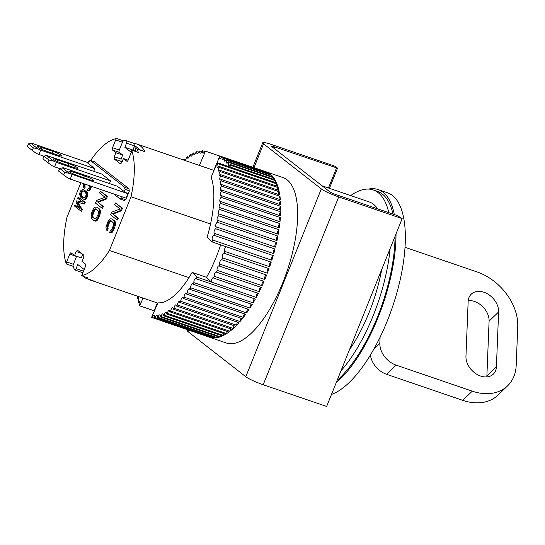 <?xml version="1.0" encoding="UTF-8"?>
<svg xmlns="http://www.w3.org/2000/svg" width="545" height="545" viewBox="0 0 545 545"><rect width="100%" height="100%" fill="white"/><g stroke="black" fill="none" stroke-linecap="round" stroke-linejoin="round"><path stroke-width="0.82" d="M282.923 282.33A87.432 34.165 108.9 0 1 226.4 343.023A87.432 34.165 108.9 0 0 285.035 276.874A87.432 34.165 108.9 0 0 287.045 179.789A87.432 34.165 108.9 0 0 282.971 177.568A87.432 34.165 108.9 0 1 282.923 282.33M274.687 146.966A4.857 0.6 -158.1 0 0 271.751 146.373A4.857 0.6 -158.1 0 0 272.03 146.741L329.773 191.792A4.857 0.6 -158.1 0 0 335.57 194.463L397.339 215.582L402.169 218.613L338.711 196.915A14.572 1.799 -158.1 0 1 321.312 188.904L263.569 143.846A14.572 1.799 -158.1 0 1 262.738 142.756A14.572 1.799 -158.1 0 1 271.553 144.514L335.012 166.211L337.525 168.173L274.687 146.966L274.121 148.376M187.569 329.739L187.228 330.59A14.572 1.799 21.9 0 0 188.059 331.687L188.686 330.12M402.169 218.613L326.659 406.447L263.201 384.75A14.572 1.799 -158.1 0 1 245.802 376.738L188.059 331.687M337.525 168.173L329.425 188.318M328.458 187.984L336.456 168.085M76.613 256.259A1.942 0.756 -71.1 0 0 76.525 256.477L73.384 264.284A1.942 0.756 -71.1 0 0 73.132 266.307A71.885 28.088 -71.1 0 0 74.604 269.768A1.942 0.756 -71.1 0 0 74.726 269.925A1.942 0.756 -71.1 0 0 74.815 269.973A1.942 0.756 -71.1 0 0 76.068 268.63L77.737 264.475L84.196 269.516M84.707 276.771A1.942 0.756 -71.1 0 0 84.925 277.882A1.942 0.756 -71.1 0 0 85.013 277.936A1.942 0.756 -71.1 0 0 85.081 277.95A71.885 28.088 -71.1 0 0 87.97 277.889L81.198 275.572A71.885 28.088 108.9 0 0 109.436 250.462L131.011 196.793A71.885 28.088 -71.1 0 0 131.624 150.127A1.942 0.756 108.9 0 1 131.372 152.157L128.232 159.964A1.942 0.756 108.9 0 1 126.978 161.313A1.942 0.756 108.9 0 1 126.89 161.266L123.436 158.568L121.814 162.594L120.472 163.895L114.198 158.997L114.287 156.715L115.901 152.695L112.454 149.998A1.942 0.756 108.9 0 1 112.542 147.722L115.683 139.915A1.942 0.756 108.9 0 1 116.794 138.553A71.885 28.088 -71.1 0 0 90.654 160.468M144.963 151.735L136.924 148.983A1.942 0.756 -71.1 0 0 136.713 148.778L144.752 151.524A1.942 0.756 108.9 0 1 144.963 151.735A71.885 28.088 -71.1 0 0 140.412 145.937A71.885 28.088 -71.1 0 0 137.061 144.105A71.885 28.088 -71.1 0 0 134.52 143.56M116.794 138.553L123.558 140.869A71.885 28.088 108.9 0 1 126.447 140.808A1.942 0.756 -71.1 0 1 126.515 140.821A1.942 0.756 -71.1 0 1 126.515 143.151L134.554 145.897L132.885 150.045L124.846 147.3L126.515 143.151M73.132 266.307L66.361 263.998A71.885 28.088 108.9 0 1 66.98 217.332L80.892 182.725M188.972 277.65L109.436 250.462M85.081 277.95L93.12 280.695A71.885 28.088 108.9 0 1 90.545 280.144A71.885 28.088 108.9 0 1 88.201 279.026M66.361 263.998A1.942 0.756 108.9 0 1 66.619 261.968L69.753 254.161A1.942 0.756 108.9 0 1 71.013 252.812A1.942 0.756 108.9 0 1 71.102 252.86L74.556 255.557L76.171 251.531L77.519 250.23L83.794 255.128L83.705 257.41L82.084 261.43L85.538 264.127A1.942 0.756 108.9 0 1 85.442 266.403L82.309 274.21A1.942 0.756 108.9 0 1 81.198 275.572M84.564 203.987L83.719 203.701L84.393 202.025L78.119 197.127L85.238 202.311L84.564 203.987L77.833 202.406L82.315 209.58L81.641 211.256L80.796 210.97L81.471 209.294L82.315 209.58M78.119 197.127L77.669 198.244L82.608 202.1L76.62 200.853L76.021 202.345L79.911 208.81L74.972 204.954L79.488 208.108M91.403 186.322L89.973 190.096L88.576 190.961L87.725 190.675L89.128 189.803L89.973 190.096M85.313 184.237L84.843 185.845L85.211 187.112L84.761 188.229L83.916 187.943L84.366 186.826L85.211 187.112M106.343 199.048L105.492 198.755L106.575 196.071L100.294 191.179L107.42 196.364L106.343 199.048L98.005 202.331L103.346 206.501L102.623 208.285L101.779 207.999L102.494 206.208L103.346 206.501M129.158 188.883L124.928 187.439L90.129 160.285L94.36 161.729L129.158 188.883L128.954 190.484L129.424 190.852L125.827 199.797L121.596 198.353L122.196 196.847M125.227 199.593L124.485 200.512L120.254 199.068L121.126 197.985L121.596 198.353M121.406 210.799L120.554 210.506L121.637 207.829L115.356 202.931L122.482 208.115L121.406 210.799L113.067 214.083L118.408 218.252L117.686 220.044L116.841 219.751L117.563 217.966L118.408 218.252M99.531 209.008L96.676 207.154L99.531 209.008L100.369 210.84L100.423 212.448L99.749 215.445L97.31 220.2L95.525 221.154L93.89 220.643L95.525 221.154M85.96 199.204L85.115 198.918L86.791 196.057L86.832 192.91L85.851 191.411L83.106 189.517L86.696 191.704L87.677 193.196L87.874 195.314L86.526 198.666L85.129 199.531L83.596 199.197L85.129 199.531M111.248 220.875L109.334 222.925L107.91 226.904L108.101 228.621L107.379 230.406L106.534 230.119L107.256 228.328L108.101 228.621M110.39 232.735L112.883 229.588L114.641 223.913L114.293 221.29L111.745 218.906L114.593 220.759L115.431 222.592L115.486 224.199L114.811 227.197L112.999 231.264L111.241 233.028L109.606 232.517L111.241 233.028M131.011 196.793L210.547 223.988M123.558 140.869A1.942 0.756 -71.1 0 0 122.448 142.231L119.314 150.032A1.942 0.756 -71.1 0 0 119.219 152.314L122.673 155.005L115.901 152.695M122.673 155.005L121.058 159.031L114.287 156.715M114.198 158.997L120.963 161.313L121.058 159.031M122.005 162.124L120.963 161.313M123.436 158.568L128.143 160.175M136.924 148.983A71.885 28.088 108.9 0 1 138.396 152.443L131.624 150.127M76.171 251.531L81.532 253.364M82.751 254.317L81.321 257.867L74.556 255.557M84.393 202.025L85.238 202.311M74.972 204.954L74.522 206.071L80.796 210.97M81.471 209.294L76.988 202.12L77.833 202.406M76.988 202.12L83.719 203.701M89.407 190.634L88.562 190.341M89.128 189.803L89.639 188.979L90.484 189.265M89.639 188.979L90.313 187.303L91.158 187.589M90.313 187.303L90.552 186.267L91.397 186.553M83.542 183.631L83.085 186.07L83.916 187.943M84.366 186.826L84.039 186.322L84.884 186.615M84.039 186.322L83.998 185.559L84.843 185.845M83.998 185.559L84.162 184.707L85.006 184.993M84.162 184.707L84.468 183.951M89.673 185.729L88.835 188.352L87.909 189.347L87.432 189.217L86.982 190.334L87.725 190.675M106.575 196.071L107.42 196.364M100.294 191.179L99.578 192.964L105.049 197.236L96.581 200.417L95.504 203.101L101.779 207.999M102.494 206.208L98.005 202.331M97.153 202.045L105.492 198.755M90.129 160.285L89.257 161.368L88.787 161L89.387 161.211M88.787 161L87.888 163.241L94.823 168.65L93.754 171.307M113.68 193.938L120.254 199.068M63.649 174.993L64.732 172.309L69.419 173.405L127.898 193.713L126.099 198.182L70.251 179.087L67.621 177.881L58.628 171.076L59.712 168.391L63.261 167.765L117.413 186.274L124.294 191.642L125.193 189.408L129.424 190.852M124.294 191.642L127.898 193.713M125.193 189.408L128.954 190.484M124.928 187.439L124.723 189.04M121.637 207.829L122.482 208.115M115.356 202.931L114.641 204.716L120.118 208.987L111.643 212.168L110.567 214.853L116.841 219.751M117.563 217.966L113.067 214.083M112.216 213.797L120.554 210.506M96.676 207.154L95.116 207.114L94.108 207.89L92.623 210.261L91.199 214.24L91.335 218.259L93.89 220.643M94.673 220.868L96.295 220.977M95.45 220.684L96.465 219.908L97.31 220.2M96.465 219.908L97.208 218.927L98.059 219.213M97.208 218.927L97.943 217.537L98.788 217.83M97.943 217.537L98.904 215.152L99.749 215.445M98.904 215.152L99.367 213.558L100.212 213.851M99.367 213.558L99.578 212.162L100.423 212.448M99.578 212.162L99.524 210.547L100.369 210.84M99.524 210.547L99.231 209.539L100.076 209.825M99.231 209.539L98.686 208.715M85.681 198.38L86.526 198.666M86.192 197.549L87.037 197.842M86.791 196.057L87.636 196.35M87.03 195.021L87.874 195.314M87.064 194.068L87.909 194.361M86.832 192.91L87.677 193.196M86.444 192.119L87.289 192.405M85.851 191.411L86.696 191.704M83.848 189.851L84.693 190.137M83.106 189.517L81.021 190.334L79.917 192.651L79.638 194.64L80.851 197.304L83.596 199.197M84.284 199.245L85.115 198.918M107.256 228.328L107.413 225.317L109.729 220.861L111.023 220.698L113.442 222.973L113.51 224.983L112.086 228.968L110.846 230.739L110.322 230.726L109.606 232.517M111.405 231.959L112.25 232.252M112.154 230.978L112.999 231.264M112.883 229.588L113.735 229.881M113.966 226.911L114.811 227.197M114.43 225.31L115.274 225.603M114.641 223.913L115.486 224.199M114.586 222.305L115.431 222.592M114.293 221.29L115.138 221.577M113.748 220.473L114.593 220.759M111.745 218.906L110.179 218.865L107.685 222.013L105.934 227.687L106.534 230.119M106.97 227.721L107.821 228.008M107.065 226.618L107.91 226.904M107.413 225.317L108.257 225.61M108.489 222.633L109.334 222.925M109.102 221.549L109.947 221.835M109.729 220.861L110.574 221.147M110.369 220.575L111.214 220.868M136.713 148.778A1.942 0.756 -71.1 0 0 135.46 150.127L134.996 151.278M131.297 152.334L124.846 147.3M126.576 140.848L134.486 143.553A1.942 0.756 108.9 0 1 134.554 143.567A1.942 0.756 108.9 0 1 134.554 145.897M110.512 180.892L56.36 162.376L53.73 161.163L46.366 155.42L101.724 174.032L110.512 180.892L109.443 183.549M94.667 209.11L95.961 208.946L97.964 210.506L98.536 212.128L98.1 214.532L95.9 218.688L94.605 218.852L92.187 216.576L92.119 214.566L93.427 210.881L94.667 209.11L95.511 209.396L94.885 210.084L94.04 209.798M83.399 190.968L85.401 192.528L86.11 193.816L85.987 195.437L84.461 197.917L83.303 197.746L81.3 196.186L80.592 194.899L80.715 193.277L81.75 191.145L83.399 190.968M132.885 150.045L135.092 151.033M96.186 209.123L95.307 208.824M96.152 209.117L95.511 209.396M94.885 210.084L94.271 211.174L93.427 210.881M94.271 211.174L93.311 213.558L92.466 213.265M93.311 213.558L92.97 214.853L92.119 214.566M92.97 214.853L92.875 215.956L92.03 215.67M92.875 215.956L93.038 216.869L92.187 216.576M93.038 216.869L93.454 217.578L92.602 217.291M93.454 217.578L95.225 218.967M83.494 191.043L82.24 190.798M83.085 191.084L81.75 191.145M82.595 191.438L82.159 192.078L81.314 191.785M82.159 192.078L81.559 193.57L80.715 193.277M81.559 193.57L81.396 194.415L80.551 194.129M81.396 194.415L81.437 195.185L80.592 194.899M81.437 195.185L81.689 195.873L80.844 195.58M81.689 195.873L82.145 196.472L81.3 196.186M83.964 197.971L83.303 197.746M82.145 196.472L84.053 197.964M134.656 150.686L136.223 146.782M132.96 150.107L134.758 145.638L140.399 150.038M331.483 394.437A106.861 41.754 -71.1 0 0 387.352 320.787A106.861 41.754 -71.1 0 0 392.386 195.464A106.861 41.754 -71.1 0 0 387.406 192.739L378.101 189.558A106.861 41.754 108.9 0 1 383.081 192.276A106.861 41.754 108.9 0 1 394.308 214.546M396.024 233.894A106.861 41.754 108.9 0 1 336.204 382.692M368.475 189.081A106.861 41.754 108.9 0 1 378.101 189.558M72.049 174.618L70.251 179.087M83.61 177.677L84.339 175.865A7.283 0.899 -158.1 0 1 93.454 180.415A7.283 0.899 -158.1 0 1 89.046 179.537L78.051 175.776A7.283 0.899 -158.1 0 1 68.936 171.219A7.283 0.899 -158.1 0 1 73.343 172.104L72.723 173.637M84.339 175.865L73.343 172.104M69.419 173.405L62.055 167.662M59.712 168.391L64.732 172.309M486.814 376.902A17.488 12.801 46 0 0 486.889 375.927L489.09 321.148A17.488 12.801 46 0 0 474.443 301.44A17.488 12.801 46 0 0 468.23 300.574M483.967 292.256A17.488 12.801 -134 0 1 498.614 311.965L496.413 366.744A17.488 12.801 -134 0 1 493.32 374.122A17.488 12.801 -134 0 1 476.044 373.802A17.488 12.801 -134 0 1 465.955 356.328L468.155 301.548A17.488 12.801 -134 0 1 471.241 294.171A17.488 12.801 -134 0 1 483.967 292.256M405.003 247.287L477.059 271.928A48.573 35.568 -134 0 1 517.75 326.673L516.197 365.341A48.573 35.568 -134 0 1 507.613 385.833L498.089 395.023A48.573 35.568 -134 0 1 462.753 400.343L386.596 374.306A19.429 14.224 -134 0 1 370.43 355.013M507.613 385.833A48.573 35.568 -134 0 1 472.27 391.16L396.12 365.123A19.429 14.224 -134 0 1 379.845 343.221L380.09 337.205M337.164 380.315A104.919 40.991 -71.1 0 0 395.064 236.278M393 214.103A104.919 40.991 -71.1 0 0 382.358 194.068A104.919 40.991 -71.1 0 0 377.467 191.397L373.236 189.946A104.919 40.991 108.9 0 1 378.128 192.623A104.919 40.991 108.9 0 1 388.769 212.652M390.111 248.609A104.919 40.991 108.9 0 1 340.986 370.804M377.644 208.851A92.289 36.059 -71.1 0 0 373.454 204.252A92.289 36.059 -71.1 0 0 369.156 201.902L322.102 185.811M350.701 195.594A104.919 40.991 108.9 0 1 373.236 189.946M349.359 349.979A92.289 36.059 -71.1 0 0 381.738 269.434M43.941 156.34L36.242 153.39L27.25 146.585L28.326 143.907L31.883 143.274L88.12 162.676M32.271 150.509L33.347 147.824L38.041 148.921L40.671 150.134L38.872 154.603M40.671 150.134L94.823 168.65M52.231 153.193L52.96 151.381A7.283 0.899 -158.1 0 1 62.076 155.931A7.283 0.899 -158.1 0 1 57.668 155.053L46.666 151.292A7.283 0.899 -158.1 0 1 37.55 146.734A7.283 0.899 -158.1 0 1 41.958 147.613L41.345 149.146M52.96 151.381L41.958 147.613M38.041 148.921L30.677 143.178M28.326 143.907L33.347 147.824M224.744 158.275L269.591 173.61A87.432 34.165 108.9 0 1 270.122 174.005A87.432 34.165 108.9 0 1 271.144 174.877L226.298 159.542A2.425 0.947 108.9 0 1 224.751 161.177A2.425 0.947 108.9 0 1 224.744 158.275A87.432 34.165 -71.1 0 0 224.077 157.825A2.425 0.947 108.9 0 1 222.455 159.637A2.425 0.947 108.9 0 1 222.387 156.912A87.432 34.165 -71.1 0 0 221.658 156.613A2.425 0.947 108.9 0 1 219.976 158.602A2.425 0.947 108.9 0 1 219.839 156.074L213.783 170.34M226.911 160.141L271.757 175.47A87.432 34.165 108.9 0 1 273.161 177.084L228.314 161.749A2.425 0.947 108.9 0 1 226.843 163.214A2.425 0.947 108.9 0 1 226.911 160.141A87.432 34.165 -71.1 0 0 226.298 159.542M228.866 162.485L273.713 177.82A87.432 34.165 108.9 0 1 274.959 179.768L230.119 164.433A2.425 0.947 108.9 0 1 228.723 165.728A2.425 0.947 108.9 0 1 228.866 162.485A87.432 34.165 -71.1 0 0 228.314 161.749M230.024 167.015A2.425 0.947 108.9 0 1 230.596 165.305A87.432 34.165 -71.1 0 0 230.119 164.433M230.596 165.305L275.443 180.64A87.432 34.165 108.9 0 1 276.533 182.909L217.305 162.662A87.432 34.165 108.9 0 1 217.714 163.663L276.949 183.917A87.432 34.165 108.9 0 1 277.861 186.499L218.634 166.245A87.432 34.165 108.9 0 1 218.974 167.376L278.202 187.63A87.432 34.165 108.9 0 1 278.945 190.505L219.717 170.251A87.432 34.165 108.9 0 1 219.982 171.505L279.217 191.751A87.432 34.165 108.9 0 1 279.776 194.906L220.548 174.652A87.432 34.165 108.9 0 1 220.739 176.015L279.966 196.261A87.432 34.165 108.9 0 1 280.348 199.674L221.12 179.421A87.432 34.165 108.9 0 1 221.236 180.886L280.464 201.132A87.432 34.165 108.9 0 1 280.655 204.777L221.427 184.53A87.432 34.165 108.9 0 1 221.468 186.083L280.695 206.33A87.432 34.165 108.9 0 1 280.695 210.193L221.468 189.939A87.432 34.165 108.9 0 1 221.434 191.574L280.661 211.828A87.432 34.165 108.9 0 1 280.477 215.875L221.25 195.628A87.432 34.165 108.9 0 1 221.134 197.338L280.362 217.584A87.432 34.165 108.9 0 1 279.994 221.801L220.766 201.548A87.432 34.165 108.9 0 1 220.575 203.326L279.803 223.573A87.432 34.165 108.9 0 1 279.251 227.926L220.016 207.672A87.432 34.165 108.9 0 1 219.751 209.498L278.979 229.752A87.432 34.165 108.9 0 1 278.25 234.214L219.015 213.967A87.432 34.165 108.9 0 1 218.681 215.834L277.909 236.08A87.432 34.165 108.9 0 1 276.996 240.631L217.768 220.378A87.432 34.165 108.9 0 1 217.353 222.271L276.588 242.525A87.432 34.165 108.9 0 1 275.504 247.13L216.276 226.877A87.432 34.165 108.9 0 1 215.793 228.791L275.027 249.045A87.432 34.165 108.9 0 1 273.781 253.677L214.553 233.423A87.432 34.165 108.9 0 1 214.001 235.345L273.236 255.591A87.432 34.165 108.9 0 1 271.832 260.224L212.605 239.977A87.432 34.165 108.9 0 1 211.991 241.885L271.226 262.138A87.432 34.165 108.9 0 1 269.68 266.743L224.833 251.409A2.425 0.947 108.9 0 1 224.71 248.84A2.425 0.947 108.9 0 1 226.373 246.803L211.991 241.885L207.107 237.136A71.885 28.088 108.9 0 0 211.126 177.207L217.298 162.676A2.425 0.947 108.9 0 0 217.305 162.662M224.165 253.302L269.005 268.637A87.432 34.165 108.9 0 1 267.322 273.181L222.476 257.846A2.425 0.947 108.9 0 1 222.469 255.183A2.425 0.947 108.9 0 1 224.118 253.282A2.425 0.947 108.9 0 1 224.165 253.302A87.432 34.165 -71.1 0 0 224.833 251.409M221.754 259.713L266.6 275.048A87.432 34.165 108.9 0 1 264.788 279.51L219.942 264.175A2.425 0.947 108.9 0 1 220.023 261.464A2.425 0.947 108.9 0 1 221.645 259.652A2.425 0.947 108.9 0 1 221.754 259.713A87.432 34.165 -71.1 0 0 222.476 257.846M219.165 265.994L264.012 281.329A87.432 34.165 108.9 0 1 262.084 285.675L217.237 270.347A2.425 0.947 108.9 0 1 217.414 267.609A2.425 0.947 108.9 0 1 219.001 265.885A2.425 0.947 108.9 0 1 219.11 265.946A2.425 0.947 108.9 0 1 219.165 265.994A87.432 34.165 -71.1 0 0 219.942 264.175M216.419 272.118L261.266 287.447A87.432 34.165 108.9 0 1 259.229 291.657L214.389 276.322A2.425 0.947 108.9 0 1 214.648 273.57A2.425 0.947 108.9 0 1 216.195 271.935A2.425 0.947 108.9 0 1 216.31 271.996A2.425 0.947 108.9 0 1 216.419 272.118A87.432 34.165 -71.1 0 0 217.237 270.347M220.623 244.841A71.885 28.088 108.9 0 1 206.521 277.316L211.399 282.065A2.425 0.947 108.9 0 1 211.746 279.312A2.425 0.947 108.9 0 1 213.259 277.773A2.425 0.947 108.9 0 1 213.368 277.834A2.425 0.947 108.9 0 1 213.524 278.032A87.432 34.165 -71.1 0 0 214.389 276.322M213.524 278.032L258.371 293.367A87.432 34.165 108.9 0 1 256.245 297.406L197.018 277.153A87.432 34.165 108.9 0 1 196.125 278.788L255.353 299.041A87.432 34.165 108.9 0 1 253.146 302.891L193.918 282.637A87.432 34.165 108.9 0 1 192.991 284.19L252.219 304.444A87.432 34.165 108.9 0 1 249.957 308.075L190.723 287.828A87.432 34.165 108.9 0 1 189.776 289.286L249.004 309.533A87.432 34.165 108.9 0 1 246.687 312.932L187.453 292.685A87.432 34.165 108.9 0 1 186.485 294.034L245.72 314.288A87.432 34.165 108.9 0 1 243.363 317.428L184.135 297.182A87.432 34.165 108.9 0 1 183.154 298.422L242.382 318.675A87.432 34.165 108.9 0 1 240.004 321.536L180.777 301.29A87.432 34.165 108.9 0 1 179.789 302.414L239.017 322.66A87.432 34.165 108.9 0 1 236.632 325.236L177.404 304.982A87.432 34.165 108.9 0 1 176.416 305.983L235.644 326.23A87.432 34.165 108.9 0 1 233.267 328.492L174.039 308.238A87.432 34.165 108.9 0 1 173.058 309.11L232.286 329.364A87.432 34.165 108.9 0 1 229.929 331.292L170.701 311.045A87.432 34.165 108.9 0 1 169.727 311.774L228.961 332.028A87.432 34.165 108.9 0 1 226.638 333.622L167.41 313.375A87.432 34.165 108.9 0 1 166.457 313.961L225.684 334.214A87.432 34.165 108.9 0 1 223.416 335.468L164.188 315.214A87.432 34.165 108.9 0 1 163.262 315.657L222.489 335.911A87.432 34.165 108.9 0 1 220.282 336.81L161.054 316.556A87.432 34.165 108.9 0 1 160.155 316.856L219.39 337.103A87.432 34.165 108.9 0 1 217.257 337.641L158.03 317.394A87.432 34.165 108.9 0 1 157.171 317.537L216.399 337.791A87.432 34.165 108.9 0 1 214.362 337.968L155.134 317.715A87.432 34.165 108.9 0 1 154.31 317.715L213.538 337.961A87.432 34.165 108.9 0 1 211.61 337.777L152.382 317.524A87.432 34.165 108.9 0 1 151.605 317.367L210.833 337.621A87.432 34.165 108.9 0 1 209.478 337.232A87.432 34.165 108.9 0 1 209.014 337.069L164.168 321.734A87.432 34.165 108.9 0 1 163.446 321.434A2.425 0.947 108.9 0 0 163.446 321.421M137.51 296.201A2.425 0.947 108.9 0 1 137.074 297.011A87.432 34.165 108.9 0 0 137.347 298.258A2.425 0.947 108.9 0 1 138.484 297.427A2.425 0.947 108.9 0 1 138.6 297.488A2.425 0.947 108.9 0 1 138.089 301.133A87.432 34.165 108.9 0 0 138.43 302.264A2.425 0.947 108.9 0 1 139.656 301.283A2.425 0.947 108.9 0 1 139.772 301.344A2.425 0.947 108.9 0 1 139.343 304.846A87.432 34.165 108.9 0 0 139.758 305.854L154.153 310.759A2.425 0.947 108.9 0 1 154.916 309.785M151.605 317.36L157.948 302.836A71.885 28.088 108.9 0 0 192.133 272.398L197.018 277.146L211.399 282.065M152.382 317.524A2.425 0.947 108.9 0 1 154.119 315.351A2.425 0.947 108.9 0 1 154.235 315.412A2.425 0.947 108.9 0 1 154.31 317.715M155.134 317.715A2.425 0.947 108.9 0 1 156.926 315.364A2.425 0.947 108.9 0 1 157.042 315.426A2.425 0.947 108.9 0 1 157.171 317.537M158.03 317.394A2.425 0.947 108.9 0 1 159.876 314.86A2.425 0.947 108.9 0 1 159.985 314.921A2.425 0.947 108.9 0 1 160.155 316.856M161.054 316.556A2.425 0.947 108.9 0 1 162.935 313.845A2.425 0.947 108.9 0 1 163.05 313.906A2.425 0.947 108.9 0 1 163.262 315.657M164.188 315.214A2.425 0.947 108.9 0 1 166.102 312.326A2.425 0.947 108.9 0 1 166.218 312.387A2.425 0.947 108.9 0 1 166.457 313.961M167.41 313.375A2.425 0.947 108.9 0 1 169.352 310.309A2.425 0.947 108.9 0 1 169.461 310.371A2.425 0.947 108.9 0 1 169.727 311.774M170.701 311.045A2.425 0.947 108.9 0 1 171.477 308.715A2.425 0.947 108.9 0 1 172.663 307.809A2.425 0.947 108.9 0 1 172.772 307.87A2.425 0.947 108.9 0 1 173.058 309.11M174.039 308.238A2.425 0.947 108.9 0 1 174.781 305.82A2.425 0.947 108.9 0 1 176.008 304.839A2.425 0.947 108.9 0 1 176.124 304.907A2.425 0.947 108.9 0 1 176.416 305.983M177.404 304.982A2.425 0.947 108.9 0 1 178.106 302.482A2.425 0.947 108.9 0 1 179.38 301.426A2.425 0.947 108.9 0 1 179.496 301.487A2.425 0.947 108.9 0 1 179.789 302.414M180.777 301.29A2.425 0.947 108.9 0 1 181.437 298.715A2.425 0.947 108.9 0 1 182.752 297.584A2.425 0.947 108.9 0 1 182.861 297.645A2.425 0.947 108.9 0 1 183.154 298.422M184.135 297.182A2.425 0.947 108.9 0 1 184.741 294.545A2.425 0.947 108.9 0 1 186.097 293.333A2.425 0.947 108.9 0 1 186.213 293.394A2.425 0.947 108.9 0 1 186.485 294.034M187.453 292.685A2.425 0.947 108.9 0 1 188.011 290.001A2.425 0.947 108.9 0 1 189.408 288.707A2.425 0.947 108.9 0 1 189.517 288.768A2.425 0.947 108.9 0 1 189.776 289.286M190.723 287.828A2.425 0.947 108.9 0 1 191.213 285.11A2.425 0.947 108.9 0 1 192.651 283.727A2.425 0.947 108.9 0 1 192.766 283.795A2.425 0.947 108.9 0 1 192.991 284.19M193.918 282.637A2.425 0.947 108.9 0 1 194.34 279.898A2.425 0.947 108.9 0 1 195.812 278.434A2.425 0.947 108.9 0 1 195.928 278.495A2.425 0.947 108.9 0 1 196.125 278.788M206.521 277.316L192.133 272.398M157.355 302.993L154.153 310.759M199.395 165.421L205.458 151.156A2.425 0.947 108.9 0 1 205.458 151.142L221.638 156.674M219.839 156.074L205.458 151.156M185.021 160.502A2.425 0.947 108.9 0 0 186.363 157.471A87.432 34.165 108.9 0 1 187.33 156.735A2.425 0.947 108.9 0 0 187.712 158.207A2.425 0.947 108.9 0 0 189.653 155.141A87.432 34.165 108.9 0 1 190.607 154.548A2.425 0.947 108.9 0 0 190.961 156.19A2.425 0.947 108.9 0 0 192.876 153.295A87.432 34.165 108.9 0 1 193.802 152.852A2.425 0.947 108.9 0 0 194.122 154.671A2.425 0.947 108.9 0 0 196.009 151.953A87.432 34.165 108.9 0 1 196.902 151.66A2.425 0.947 108.9 0 0 197.188 153.656A2.425 0.947 108.9 0 0 199.034 151.122A87.432 34.165 108.9 0 1 199.892 150.972A2.425 0.947 108.9 0 0 200.131 153.152A2.425 0.947 108.9 0 0 201.929 150.795A87.432 34.165 108.9 0 1 202.754 150.802A2.425 0.947 108.9 0 0 202.944 153.159A2.425 0.947 108.9 0 0 204.682 150.992A87.432 34.165 108.9 0 1 205.458 151.142M184.04 160.169A2.425 0.947 108.9 0 1 184.006 159.406L185.511 159.917M183.392 159.944A87.432 34.165 108.9 0 1 184.006 159.406M142.974 298.074L139.765 305.84L154.439 310.868M212.605 239.977A2.425 0.947 108.9 0 1 212.53 239.957A2.425 0.947 108.9 0 1 212.38 237.477A2.425 0.947 108.9 0 1 214.001 235.345M214.553 233.423A2.425 0.947 108.9 0 1 214.403 233.403A2.425 0.947 108.9 0 1 214.219 231.012A2.425 0.947 108.9 0 1 215.793 228.791M216.276 226.877A2.425 0.947 108.9 0 1 216.045 226.87A2.425 0.947 108.9 0 1 215.84 224.567A2.425 0.947 108.9 0 1 217.353 222.271M217.768 220.378A2.425 0.947 108.9 0 1 217.455 220.398A2.425 0.947 108.9 0 1 217.217 218.184A2.425 0.947 108.9 0 1 218.681 215.834M219.015 213.967A2.425 0.947 108.9 0 1 218.613 214.022A2.425 0.947 108.9 0 1 218.361 211.903A2.425 0.947 108.9 0 1 219.751 209.498M220.016 207.672A2.425 0.947 108.9 0 1 219.526 207.788A2.425 0.947 108.9 0 1 219.247 205.758A2.425 0.947 108.9 0 1 220.575 203.326M220.766 201.548A2.425 0.947 108.9 0 1 220.18 201.725A2.425 0.947 108.9 0 1 219.88 199.79A2.425 0.947 108.9 0 1 221.134 197.338M221.25 195.628A2.425 0.947 108.9 0 1 220.568 195.887A2.425 0.947 108.9 0 1 220.255 194.034A2.425 0.947 108.9 0 1 221.434 191.574M221.468 189.939A2.425 0.947 108.9 0 1 220.698 190.294A2.425 0.947 108.9 0 1 220.364 188.529A2.425 0.947 108.9 0 1 221.468 186.083M221.427 184.53A2.425 0.947 108.9 0 1 220.561 184.98A2.425 0.947 108.9 0 1 220.214 183.311A2.425 0.947 108.9 0 1 221.236 180.886M221.12 179.421A2.425 0.947 108.9 0 1 220.16 179.993A2.425 0.947 108.9 0 1 219.798 178.406A2.425 0.947 108.9 0 1 220.739 176.015M220.548 174.652A2.425 0.947 108.9 0 1 219.499 175.354A2.425 0.947 108.9 0 1 219.124 173.855A2.425 0.947 108.9 0 1 219.982 171.505M219.717 170.251A2.425 0.947 108.9 0 1 218.579 171.089A2.425 0.947 108.9 0 1 218.974 167.376M218.634 166.245A2.425 0.947 108.9 0 1 217.407 167.226A2.425 0.947 108.9 0 1 217.714 163.663M140.031 302.809L138.43 302.264M138.88 298.783L137.347 298.258M187.33 156.735L188.911 157.273M190.607 154.548L192.242 155.107M193.802 152.852L195.492 153.431M196.902 151.66L198.639 152.253M199.892 150.972L201.657 151.578M202.754 150.802L204.538 151.408M265.579 171.627A87.432 34.165 108.9 0 1 266.049 171.777A87.432 34.165 108.9 0 1 266.505 171.948L221.658 156.613M222.387 156.912L267.234 172.247A87.432 34.165 108.9 0 1 268.923 173.16L224.077 157.825M269.591 173.61A2.425 0.947 -71.1 0 0 269.373 174.271M211.753 337.355A2.425 0.947 -71.1 0 0 211.61 337.777M214.635 337.185A2.425 0.947 -71.1 0 0 214.362 337.968M217.653 336.51A2.425 0.947 -71.1 0 0 217.257 337.641M220.8 335.332A2.425 0.947 -71.1 0 0 220.282 336.81M224.049 333.656A2.425 0.947 -71.1 0 0 223.416 335.468M227.381 331.489A2.425 0.947 -71.1 0 0 226.638 333.622M230.78 328.846A2.425 0.947 -71.1 0 0 229.929 331.292M234.221 325.747A2.425 0.947 -71.1 0 0 233.267 328.492M237.681 322.211A2.425 0.947 -71.1 0 0 236.632 325.236M241.149 318.253A2.425 0.947 -71.1 0 0 240.004 321.536M244.589 313.9A2.425 0.947 -71.1 0 0 243.363 317.428M247.989 309.185A2.425 0.947 -71.1 0 0 246.687 312.932M251.327 304.137A2.425 0.947 -71.1 0 0 249.957 308.075M254.583 298.776A2.425 0.947 -71.1 0 0 253.371 300.642A2.425 0.947 -71.1 0 0 253.146 302.891M257.731 293.142A2.425 0.947 -71.1 0 0 256.429 295.063A2.425 0.947 -71.1 0 0 256.245 297.406M260.755 287.276A2.425 0.947 -71.1 0 0 259.372 289.225A2.425 0.947 -71.1 0 0 259.229 291.657M263.644 281.206A2.425 0.947 -71.1 0 0 262.172 283.175A2.425 0.947 -71.1 0 0 262.084 285.675M266.369 274.966A2.425 0.947 -71.1 0 0 264.816 276.949A2.425 0.947 -71.1 0 0 264.788 279.51M268.917 268.603A2.425 0.947 -71.1 0 0 267.288 270.579A2.425 0.947 -71.1 0 0 267.322 273.181M271.226 262.138A2.425 0.947 -71.1 0 0 269.557 264.168A2.425 0.947 -71.1 0 0 269.68 266.743M273.236 255.591A2.425 0.947 -71.1 0 0 271.635 257.635A2.425 0.947 -71.1 0 0 271.696 260.176M275.027 249.045A2.425 0.947 -71.1 0 0 273.508 251.082A2.425 0.947 -71.1 0 0 273.501 253.582M276.588 242.525A2.425 0.947 -71.1 0 0 275.15 244.548A2.425 0.947 -71.1 0 0 275.089 246.987M277.909 236.08A2.425 0.947 -71.1 0 0 276.56 238.076A2.425 0.947 -71.1 0 0 276.444 240.44M278.979 229.752A2.425 0.947 -71.1 0 0 277.718 231.7A2.425 0.947 -71.1 0 0 277.562 233.982M279.803 223.573A2.425 0.947 -71.1 0 0 278.631 225.466A2.425 0.947 -71.1 0 0 278.434 227.647M280.362 217.584A2.425 0.947 -71.1 0 0 279.054 221.481M280.661 211.828A2.425 0.947 -71.1 0 0 279.422 215.513M280.695 206.33A2.425 0.947 -71.1 0 0 279.531 209.791M280.464 201.132A2.425 0.947 -71.1 0 0 279.387 204.348M279.966 196.261A2.425 0.947 -71.1 0 0 278.979 199.204M279.217 191.751A2.425 0.947 -71.1 0 0 278.325 194.408M278.202 187.63A2.425 0.947 -71.1 0 0 277.412 189.98M276.949 183.917A2.425 0.947 -71.1 0 0 276.26 185.954M275.443 180.64A2.425 0.947 -71.1 0 0 274.871 182.343M273.713 177.82A2.425 0.947 -71.1 0 0 273.256 179.182M271.757 175.47A2.425 0.947 -71.1 0 0 271.417 176.485M57.654 159.862A7.283 0.899 21.9 0 0 53.246 158.977A7.283 0.899 21.9 0 0 62.355 163.534L73.357 167.295A7.283 0.899 21.9 0 0 77.765 168.173A7.283 0.899 21.9 0 0 68.65 163.623L57.654 159.862L57.034 161.395M53.73 161.163L49.043 160.067L44.022 156.149L46.366 155.42M56.36 162.376L54.561 166.845L51.932 165.639L47.96 162.751L49.043 160.067M59.63 168.582L54.561 166.845M44.022 156.149L42.939 158.833L47.96 162.751M253.99 167.669L263.569 143.846M245.802 376.738L321.312 188.904M263.201 384.75L338.711 196.915M66.619 261.968L73.384 264.284M83.528 271.178L76.068 268.63M69.753 254.161L76.525 256.477M115.683 139.915L122.448 142.231M119.314 150.032L112.542 147.722M119.219 152.314L112.454 149.998M498.614 311.965L489.09 321.148M379.845 343.221L374.02 348.841M386.596 374.306L396.12 365.123M462.753 400.343L472.27 391.16M496.413 366.744L486.889 375.927M67.921 165.435L68.65 163.623M252.873 167.288L262.738 142.756M137.061 144.105L214.008 170.415M90.545 280.144L157.812 303.143M82.854 272.725L74.815 269.973M93.052 280.682L85.013 277.936M134.554 143.567L126.515 140.821M209.478 337.232L226.4 343.023M266.049 171.777L282.971 177.568"/></g></svg>
